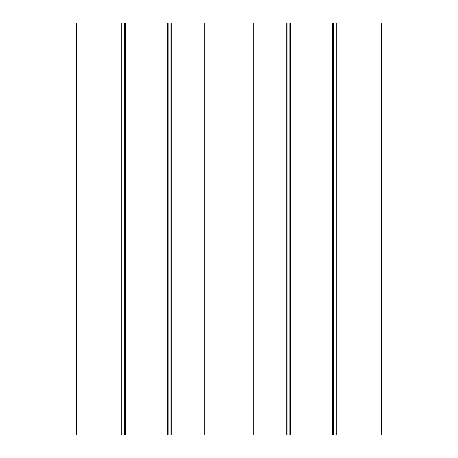<?xml version="1.0" encoding="UTF-8"?>
<svg xmlns="http://www.w3.org/2000/svg" width="458" height="458" viewBox="0 0 458 458"><rect width="100%" height="100%" fill="white"/><g stroke="black" fill="none" stroke-linecap="round" stroke-linejoin="round"><path stroke-width="0.69" d="M125.538 22.9L125.538 435.1L64.12 435.1L64.12 22.9L393.88 22.9L393.88 435.1L286.708 435.1L286.708 22.9M121.828 435.1L121.828 22.9M171.292 22.9L171.292 435.1L125.538 435.1M167.582 22.9L167.582 435.1M171.292 435.1L204.268 435.1L204.268 22.9M290.418 22.9L290.418 435.1M336.172 22.9L336.172 435.1M332.462 22.9L332.462 435.1M253.732 22.9L253.732 435.1L286.708 435.1M204.268 435.1L253.732 435.1M124.301 22.9L124.301 435.1M123.065 22.9L123.065 435.1M170.055 22.9L170.055 435.1M168.819 22.9L168.819 435.1M76.486 435.1L76.486 22.9M289.181 22.9L289.181 435.1M287.945 22.9L287.945 435.1M334.935 22.9L334.935 435.1M333.699 22.9L333.699 435.1M381.514 22.9L381.514 435.1"/></g></svg>
